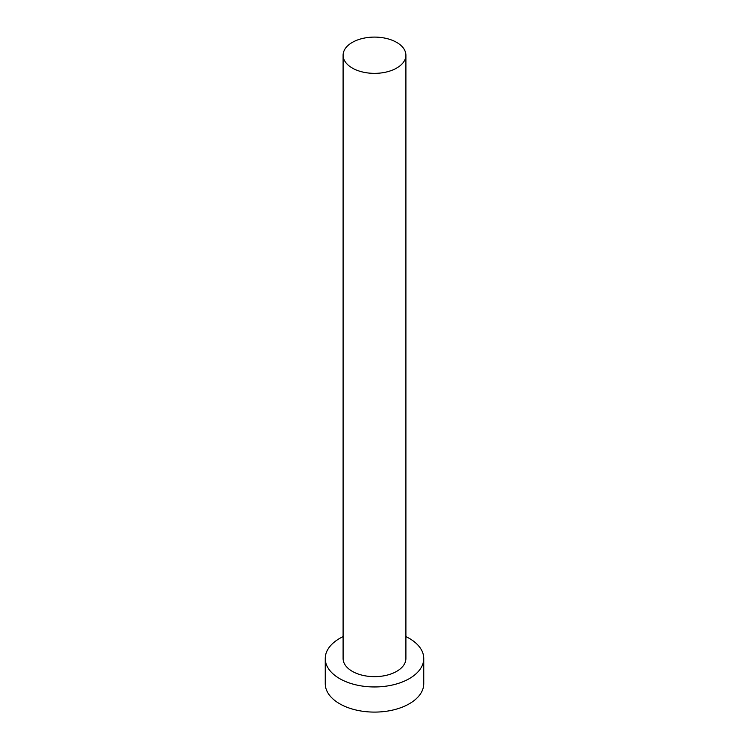 <?xml version="1.0" encoding="UTF-8"?>
<svg xmlns="http://www.w3.org/2000/svg" width="749" height="749" viewBox="0 0 749 749"><rect width="100%" height="100%" fill="white"/><g stroke="black" fill="none" stroke-linecap="round" stroke-linejoin="round"><path stroke-width="1.12" d="M352.292 68.047A31.402 18.126 0 0 0 386.521 71.979A31.402 18.126 0 0 0 405.902 55.229A31.402 18.126 0 0 0 396.708 42.412A31.402 18.126 0 0 0 362.479 38.48A31.402 18.126 0 0 0 343.098 55.229A31.402 18.126 0 0 0 352.292 68.047M343.098 55.229L343.098 658.521A31.402 18.126 0 0 0 352.292 671.338A31.402 18.126 0 0 0 386.521 675.27A31.402 18.126 0 0 0 405.902 658.521L405.902 55.229M343.098 636.613A49.256 28.443 0 0 0 325.244 658.521A49.256 28.443 0 0 0 339.672 678.631A49.256 28.443 0 0 0 393.347 684.792A49.256 28.443 0 0 0 423.756 658.521A49.256 28.443 0 0 0 409.329 638.41A49.256 28.443 0 0 0 405.902 636.613M325.244 658.521L325.244 683.659A49.256 28.443 0 0 0 339.672 703.77A49.256 28.443 0 0 0 393.347 709.93A49.256 28.443 0 0 0 423.756 683.659L423.756 658.521"/></g></svg>
